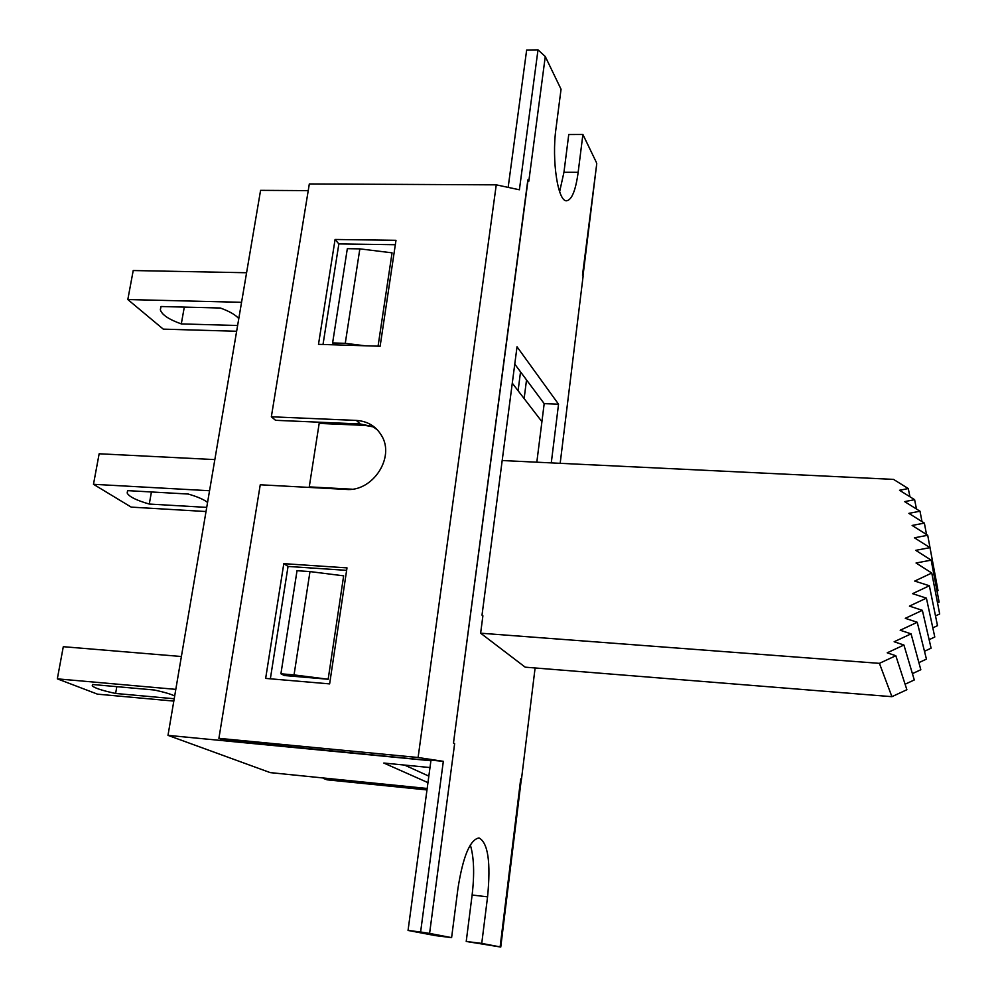 <?xml version="1.0" encoding="UTF-8"?>
<svg xmlns="http://www.w3.org/2000/svg" width="997" height="997" viewBox="0 0 997 997"><rect width="100%" height="100%" fill="white"/><g stroke="black" fill="none" stroke-linecap="round" stroke-linejoin="round"><path stroke-width="1.5" d="M527.849 179.909L528.809 181.255L545.272 56.53L538.006 49.85L519.387 189.779L496.257 184.844L418.104 757.508L443.329 761.334L420.609 931.996L429.595 933.416L454.632 743.637L453.473 743.101L527.849 179.909M596.455 166.038L582.485 275.209L583.095 276.281L560.177 463.318M453.473 743.101L528.049 179.909M454.632 743.637L453.672 743.126M891.916 696.679L879.416 663.354L895.804 655.714L906.884 689.725L891.916 696.679L525.195 667.167L480.629 633.195L482.897 615.834L482.012 615.137L517.032 346.782L558.544 404.196L544.188 403.635L514.776 364.142M535.102 667.965L521.468 779.28L520.721 778.881L500.12 946.913L500.756 947.05L466.222 941.455L472.117 895.019C474.597 873.858 473.999 857.171 470.322 844.945M520.721 778.881L521.468 779.28M935.51 615.922L939.673 613.965L931.771 573.026L916.044 562.993L931.173 560.14L915.732 550.344L929.989 547.64L914.423 537.807L927.709 535.264L935.896 579.232M929.989 547.64L938.015 590.623L936.981 590.81M931.173 560.14L939.124 602.126L937.454 602.425M895.804 655.714L887.205 652.823L903.918 645.022L894.147 641.756L911.071 633.843L900.179 630.241L917.228 622.265L905.288 618.327L922.35 610.326L909.426 606.114L926.4 598.138L912.579 593.664L929.366 585.762L937.492 625.655L932.818 627.848M926.4 598.138L934.787 637.021L929.129 639.663M922.35 610.326L931.098 648.187L924.468 651.278M917.228 622.265L926.437 659.117L918.885 662.631M911.071 633.843L920.817 669.735L912.417 673.636M903.918 645.022L914.286 679.954L905.089 684.229M536.822 462.197L544.188 403.635M173.814 701.09L97.507 694.161L57.328 678.845L175.808 689.363M236.638 331.266L163.271 329.135L127.815 299.549L241.561 302.303M206.018 511.536L131.205 507.112L93.481 484.293L99.152 453.772L214.841 459.592M209.557 490.736L93.481 484.293M246.583 272.742L133.212 270.536L127.815 299.549M181.392 656.512L63.297 646.692L57.328 678.845M237.622 325.496L181.304 323.913C168.817 319.451 161.826 314.74 160.343 309.805L161.04 306.515L220.349 308.011C229.472 311.326 235.616 314.865 238.794 318.629M184.295 307.101L181.304 323.913M206.728 507.386L149.276 504.046C136.327 500.32 128.949 496.643 127.18 493.004L127.703 490.636L188.221 494.038C197.693 496.805 204.136 499.609 207.563 502.463M151.432 491.97L149.276 504.046M174.213 698.76L115.615 693.463C102.155 690.56 94.366 688.017 92.26 685.824L92.609 684.503L154.385 690.011C164.218 692.155 170.986 694.136 174.687 695.981M116.823 686.659L115.615 693.463M927.709 535.264L912.13 525.456L924.369 523.101L908.865 513.368L919.994 511.212L904.653 501.616L914.61 499.684L899.531 490.275L908.267 488.555L893.536 479.395L502.189 460.527M926.525 534.529L924.369 523.101M922.001 521.618L919.994 511.212M916.467 509.006L914.61 499.684M909.962 496.78L908.267 488.555M929.366 585.762L914.723 581.064L931.771 573.026M480.629 633.195L879.416 663.354M512.284 383.184L541.919 421.669M518.091 390.724L520.534 371.881M370.174 426.043L360.216 423.987L275.558 420.31L271.346 416.783L309.319 183.947L496.257 184.844M430.916 760.661L223.602 740.148L218.904 738.341L260.254 484.779L345.984 489.415C372.616 492.069 395.348 457.436 381.527 435.527C375.919 426.218 367.544 421.183 356.428 420.435L271.346 416.783M323.016 344.476L338.855 243.916L395.323 244.726M270.349 678.82L288.046 566.433L346.62 570.359M427.115 788.926L323.477 777.996M500.12 946.913L481.75 943.399L487.57 896.839C490.923 862.455 488.069 842.814 479.009 837.929C469.998 839.611 462.982 856.485 457.947 888.526L451.604 937.629L435.29 935.597L408.047 930.438L430.991 760.15L443.329 761.334M508.32 186.152L526.653 50.037L538.006 49.85M559.629 191.711L563.953 172.269L568.751 134.533L582.896 134.483L596.331 162.324M408.047 930.438L420.609 931.996M218.904 738.341L418.104 757.508M265.651 678.409L329.633 683.892L346.993 567.879L283.809 563.654L265.651 678.409M395.983 240.314L335.079 239.479L318.492 344.339L380.131 346.233L395.983 240.314M466.222 941.455L481.75 943.399M545.272 56.53L561.049 89.231L555.965 128.688C551.503 160.505 558.021 202.279 566.707 200.758C571.879 199.824 575.693 190.34 578.16 172.307L582.896 134.483M451.604 937.629L429.595 933.416M558.544 404.196L551.279 462.895M283.809 563.654L288.046 566.433M335.079 239.479L338.855 243.916M377.365 429.844L373.177 426.866L365.164 425.407L319.177 423.401L309.257 486.885L352.066 489.203M426.978 789.936L326.979 779.804L323.414 778.445M430.903 760.748L167.995 735.362L270.262 772.625L427.165 788.477M526.528 379.932L524.135 398.576M167.995 735.362L260.578 190.352L308.235 190.626M428.835 776.127L404.533 765.06M427.962 782.633L383.82 763.041L429.994 767.553M310.005 487.471L309.257 486.885M334.456 344.825L332.612 342.943L345.261 343.329L364.865 345.76M309.992 571.58L297.019 570.708L280.917 673.785L284.369 675.53L328.163 679.244L294.04 674.907L309.992 571.58L343.653 575.842L328.163 679.244M345.261 343.329L359.855 248.864L392.058 252.839L378.062 346.171M332.612 342.943L347.33 248.677L359.855 248.864M294.04 674.907L280.917 673.785M356.428 420.435L360.216 423.987M563.953 172.269L578.16 172.307M472.117 895.019L487.57 896.839M596.754 163.608L582.971 276.069M521.319 779.268L500.756 947.05M160.903 306.727L160.343 309.805M127.579 490.786L127.18 493.004M92.497 684.578L92.26 685.824"/></g></svg>
